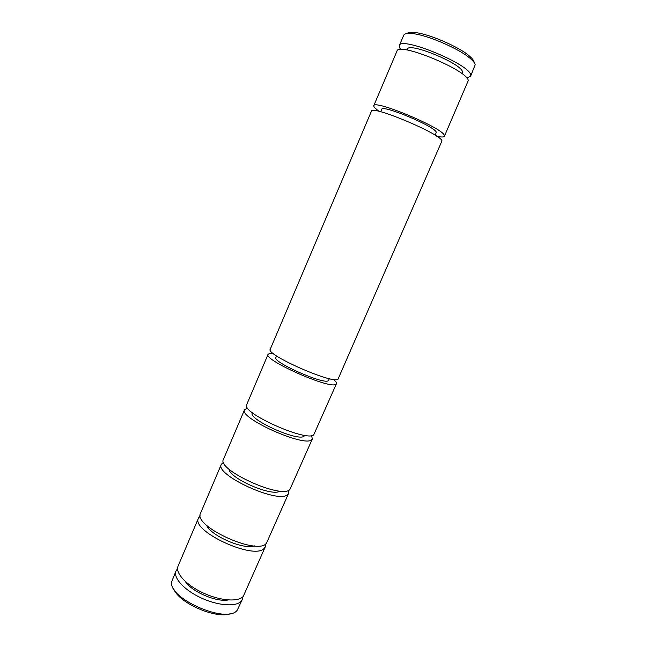 <?xml version="1.0" encoding="UTF-8"?>
<svg xmlns="http://www.w3.org/2000/svg" width="647" height="647" viewBox="0 0 647 647"><rect width="100%" height="100%" fill="white"/><g stroke="black" fill="none" stroke-linecap="round" stroke-linejoin="round"><path stroke-width="0.97" d="M337.96 379.304L441.982 140.852C440.688 133.808 371.224 104.701 371.418 111.227L270.236 349.267C265.205 354.41 331.693 383.954 337.96 379.304M276.592 355.915L275.881 357.581C272.015 361.77 322.877 384.431 328.134 380.832L329.428 378.673M435.302 135.296L436.28 132.198C434.986 126.408 381.754 104.159 381.706 109.359L380.679 111.769M273.309 353.529L269.443 353.497L268.084 354.33L246.661 404.731C240.547 412.487 306.354 442.119 313.722 434.857L336.424 383.76C336.78 382.822 335.785 381.374 333.423 379.417M268.084 354.33C262.949 359.716 329.38 389.268 335.744 384.375L336.424 383.76M436.79 136.266C441.335 137.245 443.874 137.245 444.408 136.266L444.343 135.433C443.171 128.114 373.634 99.015 373.715 105.825L374.144 107.265L378.948 111.349M444.408 136.266L468.258 80.616C468.274 70.499 398.051 41.513 396.975 51.113L373.715 105.825M252.362 412.746L252.298 412.907C247.599 419.094 297.935 441.844 304.033 436.232L304.786 435.318M462.071 73.766L462.492 71.954C462.193 63.786 408.378 41.659 407.343 49.221L406.995 50.045M247.542 408.022L244.55 409.721L223.45 459.354C216.284 469.625 281.421 499.338 289.864 489.553L312.355 438.925L311.53 435.577M244.55 409.721C238.331 417.703 304.074 447.336 311.547 439.847L312.355 438.925M466.73 77.955L470.563 76.306L470.66 75.109C470.798 64.708 400.509 35.731 399.312 45.613L399.498 47.635L400.752 49.544M470.563 76.306L475.181 64.765C474.914 63.26 473.499 61.36 470.911 59.063C460.235 49.059 426.203 34.404 411.597 33.515C407.028 33.143 404.399 33.733 403.696 35.294L399.312 45.613M223.53 462.257L221.363 464.263L200.586 513.144C192.402 525.865 256.883 555.66 266.37 543.415L288.659 493.24L288.619 490.297M221.363 464.263C214.1 474.761 279.18 504.482 287.721 494.462L288.659 493.24M200.287 515.853L198.532 517.98L178.062 566.125C175.022 572.773 186.061 585.009 202.972 592.862C219.851 600.788 238.161 602.22 243.223 596.461L265.319 546.739L265.65 544.006M198.532 517.98C190.258 530.92 254.675 560.714 264.259 548.252L265.319 546.739M177.561 568.713L176.041 570.889L171.787 581.499C167.088 598.176 227.307 624.557 237.255 610.153L242.326 599.437L242.86 596.833M176.041 570.889C172.959 577.625 183.95 589.935 200.853 597.796C217.707 605.721 236.042 607.08 241.145 601.233L242.326 599.437M474.105 62.047C473.855 60.616 472.504 58.804 470.062 56.612C459.936 47.102 427.829 33.28 413.967 32.455C410.303 32.156 407.933 32.52 406.858 33.547M228.941 469.067C229.37 478.481 272.824 497.195 279.957 491.033M206.652 525.332C210.801 535.797 243.935 550.071 254.384 545.89M185.341 581.499C191.698 591.698 216.438 602.357 228.221 599.971M173.695 588.762C178.475 603.101 217.246 619.794 230.947 613.421M413.967 32.455L411.597 33.515M470.062 56.612L470.911 59.063"/></g></svg>
